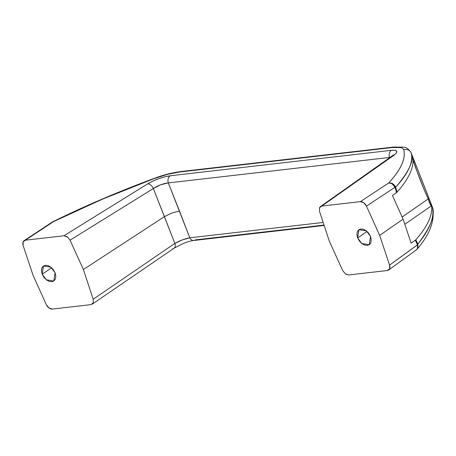 <?xml version="1.0" encoding="UTF-8"?>
<svg xmlns="http://www.w3.org/2000/svg" width="456" height="456" viewBox="0 0 456 456"><rect width="100%" height="100%" fill="white"/><g stroke="black" fill="none" stroke-linecap="round" stroke-linejoin="round"><path stroke-width="0.68" d="M367.04 231.431L357.658 237.935L358.9 229.71L366.356 230.861L370.523 236.453L369.28 244.684L361.825 243.532L357.658 237.935L367.04 231.431M51.585 267.746L42.197 274.255L43.445 266.025L50.901 267.176L55.068 272.773L53.346 269.684L50.907 267.182L48.119 265.643L45.418 265.301L43.2 266.207L41.809 268.231L41.456 271.052L42.197 274.255L43.918 277.339L46.358 279.841L49.145 281.38L51.853 281.722L54.07 280.816L55.461 278.798L55.809 275.971L55.068 272.773L53.825 280.999L46.364 279.847L42.197 274.255L51.585 267.746M83.397 269.513L164.428 216.646L174.842 243.418L93.189 299.256L83.397 269.513L70.036 240.175L153.336 188.539L164.428 216.646L83.397 269.513L93.189 299.256L93.229 302.892L90.955 304.631L52.354 309.077L48.969 307.982L46.29 304.631L33.066 275.304L23.153 245.596L23.091 241.948L25.365 240.198L63.96 235.758L67.346 236.841L70.036 240.175L83.397 269.513M329.329 241.195L342.69 270.533L329.329 241.195L319.536 211.453L329.329 241.195M52.736 221.804L53.569 221.599C85.152 206.055 118.708 191.708 154.236 178.558L167.409 174.386L178.969 172.106L392.291 147.544L400.328 147.562C402.306 147.961 403.44 148.719 403.737 149.836C404.877 154.174 404.176 159.138 401.639 164.73C399.097 170.322 394.771 176.421 388.66 183.021L360.365 201.632L321.771 206.078L393.488 155.604L396.27 153.142L396.834 151.289L395.101 150.303L391.305 150.326L170.134 175.788L164.804 176.814L158.716 178.701L152.703 181.186L147.596 183.916L63.96 235.758L25.365 240.198L53.569 221.599L102.418 199.175L154.236 178.558C163.561 175.144 171.804 172.989 178.969 172.106L392.291 147.544C399.194 146.803 403.013 147.567 403.737 149.836C405.925 158.642 400.904 169.706 388.66 183.021L360.365 201.632L363.751 202.726L366.436 206.078L379.654 235.404L389.572 265.113L389.629 268.761L387.361 270.511L348.76 274.951L387.361 270.511L388.723 269.975C389.943 268.92 390.228 267.301 389.572 265.113L379.654 235.404L403.104 219.154L379.654 235.404L366.436 206.078L394.999 187.291L396.572 192.586L392.422 195.464L403.104 219.154L411.112 243.151L403.104 219.154L392.422 195.464L397.096 192.147A273.326 68.457 -21.4 0 0 412.817 158.089L412.646 156.875L413.25 158.203L421.595 179.39L430.173 201.392L431.501 205.776A273.326 68.457 158.6 0 1 415.781 239.833L417.895 243.994C430.84 227.042 435.617 214.605 432.237 206.676L411.232 153.073C414.322 160.255 409.129 171.644 395.648 187.228L397.096 192.147C402.956 185.484 407.208 179.288 409.858 173.559C412.503 167.825 413.489 162.672 412.817 158.089C412.07 155.519 412.589 156.488 414.373 160.996L428.908 198.081L428.241 198.901L402.129 216.999L428.241 198.901L429.729 203.29L430.498 204.898L431.501 205.776C432.174 210.353 431.188 215.511 428.543 221.24C425.898 226.974 421.646 233.17 415.781 239.833L411.112 243.151L415.262 240.272L417.525 244.775L389.572 265.113L417.542 244.832M24.151 240.625L52.446 221.969L53.569 221.599L52.474 221.958L53.569 221.599L25.365 240.198L24.094 240.665C22.8 241.697 22.481 243.339 23.153 245.596L33.066 275.304L46.29 304.631C47.846 307.6 49.869 309.082 52.354 309.077L90.955 304.631M389.578 157.93L389.47 157.462L168.292 182.924L189.804 237.81A5.877 4.132 83.4 0 0 193.732 240.489A5.877 4.132 -96.6 0 0 195.254 239.896L324.017 225.07M342.69 270.533L345.38 273.868L348.76 274.951L345.904 274.216M393.625 154.886L320.477 206.551L319.491 207.816L319.536 211.453L319.491 207.816L321.771 206.078L360.365 201.632C362.851 201.626 364.874 203.108 366.436 206.078L394.999 187.291L392.251 183.979C392.143 183.574 390.946 183.255 388.66 183.021C391.202 183.055 392.519 183.284 392.599 183.7L395.648 187.228C408.291 173.514 413.484 162.131 411.232 153.073L432.237 206.676A5.877 5.666 -15.4 0 1 432.43 207.269A5.877 5.666 164.6 0 0 432.237 206.676C434.847 216.646 430.065 229.083 417.895 243.994L417.867 248.167L416.818 249.5M370.523 236.453L368.801 233.369L366.362 230.867L363.58 229.322L360.873 228.986L358.655 229.892L357.265 231.91L356.917 234.737L357.658 237.935L359.379 241.024L361.819 243.527L364.6 245.066L367.308 245.408L369.525 244.501L370.916 242.478L371.264 239.656L370.523 236.453M411.124 152.754L411.232 153.073A5.877 5.706 165.2 0 0 403.737 149.836A5.877 5.706 -14.8 0 1 411.232 153.073L432.419 207.224C435.189 219.952 430.173 233.86 417.365 248.947M412.976 162.319L413.706 161.812L415.205 166.668L424.228 189.89L428.241 198.901C429.136 202.458 430.225 204.75 431.501 205.776L404.808 224.272L431.501 205.776L428.908 198.081L428.241 198.901C422.797 186.954 417.952 174.591 413.706 161.812L412.976 162.319M412.862 159.925L413.706 161.812L414.373 160.996L413.706 161.812L413.005 160.221M193.732 240.489A5.877 4.132 -96.6 0 1 189.804 237.81L323.156 222.454L189.804 237.81L182.269 239.941L174.842 243.418L153.336 188.539L160.643 184.777L168.292 182.924L179.476 211.02L171.844 213.02L164.428 216.646L171.844 213.02L179.476 211.02L189.804 237.81C184.743 238.79 179.761 240.66 174.842 243.418A5.877 3.597 55.6 0 1 174.152 248.144A5.877 3.597 55.6 0 1 172.932 248.571M70.036 240.175L153.336 188.539C158.095 185.404 163.083 183.534 168.292 182.924L389.47 157.462A5.877 4.132 -96.6 0 1 391.305 150.326L170.134 175.788C162.427 176.979 154.915 179.687 147.596 183.916L63.96 235.758L67.904 237.291M388.689 269.998L416.476 249.785L417.525 248.474L417.525 244.775A2.941 0.895 -18.7 0 0 418.027 244.33L417.457 244.61A2.941 1.225 -26.8 0 0 417.895 243.994L415.781 239.833L415.262 240.272L417.457 244.61A2.941 1.225 153.2 0 0 417.895 243.994L417.337 248.959L416.915 249.403M174.152 248.144A5.877 3.597 -124.4 0 0 174.842 243.418L93.189 299.256L93.229 302.892L92.226 304.169L174.106 248.172L183.973 243.162C189.217 241.099 194.005 240.363 193.783 240.483L324.153 225.475M393.676 147.043A5.877 4.132 83.4 0 0 392.291 147.544A5.877 4.132 -96.6 0 1 393.676 147.043M180.348 171.604A5.877 4.132 83.4 0 0 178.969 172.106A5.877 4.132 -96.6 0 1 180.348 171.604M153.336 188.539A5.877 3.648 -121.8 0 0 147.596 183.916A5.877 3.648 58.2 0 1 153.336 188.539M168.292 182.924A5.877 4.132 -96.6 0 1 170.134 175.788A5.877 4.132 83.4 0 0 168.292 182.924M321.577 206.101L393.488 155.604A5.877 4.207 -125.1 0 0 392.063 156.174A5.877 4.207 54.9 0 1 393.488 155.604C398.629 151.626 397.9 149.864 391.305 150.326A5.877 4.132 83.4 0 0 389.47 157.462M411.118 152.743C408.508 148.907 406.011 147.049 403.628 147.168L393.625 147.049L180.302 171.61C171.137 172.949 162.444 175.207 154.213 178.387C118.446 191.623 84.662 206.066 52.862 221.73L52.748 221.804M396.572 192.586L397.096 192.147L395.648 187.228L395.061 187.467L396.572 192.586M395.512 186.88C393.893 183.933 391.607 182.651 388.66 183.021C391.311 182.885 393.425 184.309 394.999 187.291L395.512 186.88A2.941 0.576 156 0 1 394.999 187.291L395.648 187.228L395.512 186.88M416.453 249.791L417.337 248.959M412.589 157.24L412.817 158.089"/></g></svg>
